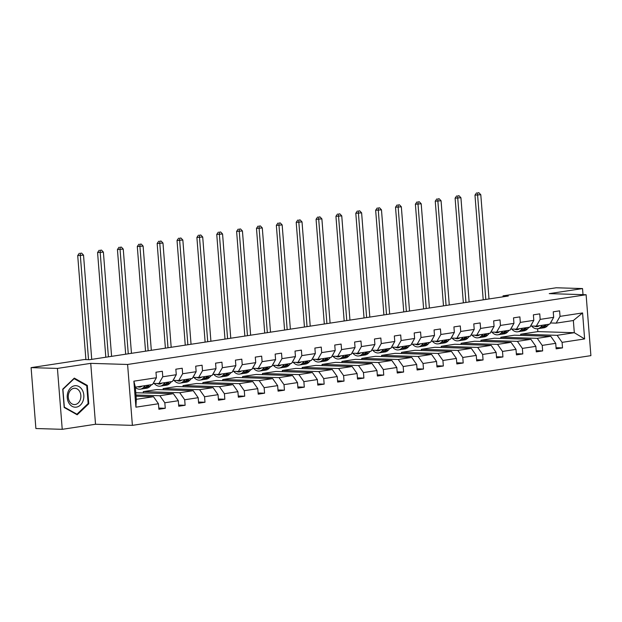 <?xml version="1.0" encoding="UTF-8"?>
<svg xmlns="http://www.w3.org/2000/svg" width="622" height="622" viewBox="0 0 622 622"><rect width="100%" height="100%" fill="white"/><g stroke="black" fill="none" stroke-linecap="round" stroke-linejoin="round"><path stroke-width="0.93" d="M132.393 425.362L590.9 355.644L586.111 294.742L127.596 364.469L132.393 425.362L95.524 424.258L90.734 363.357L57.434 368.418L62.231 429.32L95.524 424.258M62.231 429.32L35.889 428.527L31.1 367.633L57.434 368.418M583.016 294.649L582.534 288.569L556.2 287.776L503.042 295.862L503.112 296.811M520.762 335.39L520.676 334.224L557.118 335.32L574.308 332.708L584.626 338.936L562.086 342.364L562.521 347.877L556.06 347.682M520.676 334.224L537.859 331.612L574.308 332.708L573.352 320.524L556.161 323.137L550.447 322.966M557.118 335.32L562.086 342.364M500.904 338.407L500.811 337.248L537.252 338.345L550.75 336.292L555.718 343.336L556.154 348.849L562.521 347.877M555.718 343.336L542.221 345.389L542.656 350.901L536.203 350.707M481.039 341.431L480.946 340.265L517.395 341.361L530.893 339.309L535.861 346.353L536.288 351.865L542.656 350.901M535.861 346.353L522.363 348.406L522.799 353.918L516.338 353.724M461.174 344.448L461.081 343.29L497.53 344.386L511.027 342.333L515.996 349.377L516.431 354.89L522.799 353.918M515.996 349.377L502.498 351.43L502.934 356.942L496.473 356.748M441.309 347.473L441.223 346.306L477.665 347.403L491.162 345.35L496.131 352.394L496.566 357.907L502.934 356.942M496.131 352.394L482.633 354.447L483.069 359.959L476.607 359.765M421.452 350.489L421.358 349.331L457.8 350.427L471.297 348.374L476.265 355.419L476.701 360.931L483.069 359.959M476.265 355.419L462.776 357.471L463.203 362.984L456.75 362.789M401.587 353.514L401.493 352.347L437.942 353.444L451.44 351.391L456.408 358.435L456.836 363.948L463.203 362.984M456.408 358.435L442.911 360.488L443.346 366L436.885 365.806M381.721 356.53L381.628 355.372L418.077 356.468L431.575 354.416L436.543 361.46L436.978 366.972L443.346 366M436.543 361.46L423.046 363.512L423.481 369.025L417.02 368.83M361.856 359.555L361.771 358.389L398.212 359.485L411.71 357.432L416.678 364.476L417.113 369.989L423.481 369.025M416.678 364.476L403.18 366.529L403.616 372.042L397.155 371.847M341.999 362.572L341.906 361.413L378.355 362.509L391.844 360.457L396.813 367.501L397.248 373.013L403.616 372.042M396.813 367.501L383.323 369.554L383.751 375.066L377.297 374.872M322.134 365.596L322.04 364.43L358.49 365.526L371.987 363.473L376.955 370.518L377.383 376.03L383.751 375.066M376.955 370.518L363.458 372.57L363.893 378.083L357.432 377.888M302.269 368.613L302.175 367.454L338.625 368.551L352.122 366.498L357.09 373.542L357.526 379.055L363.893 378.083M357.09 373.542L343.593 375.595L344.028 381.107L337.567 380.913M282.404 371.637L282.318 370.471L318.759 371.567L332.257 369.515L337.225 376.559L337.66 382.071L344.028 381.107M337.225 376.559L323.728 378.611L324.163 384.124L317.702 383.93M262.546 374.654L262.453 373.495L298.902 374.592L312.392 372.539L317.36 379.583L317.795 385.096L324.163 384.124M317.36 379.583L303.87 381.636L304.298 387.148L297.845 386.954M242.681 377.678L242.588 376.512L279.037 377.608L292.534 375.556L297.503 382.6L297.938 388.112L304.298 387.148M297.503 382.6L284.005 384.653L284.441 390.165L277.98 389.971M222.816 380.695L222.723 379.537L259.172 380.633L272.669 378.58L277.637 385.624L278.073 391.137L284.441 390.165M277.637 385.624L264.14 387.677L264.575 393.19L258.114 392.995M202.951 383.72L202.865 382.553L239.307 383.65L252.804 381.597L257.772 388.641L258.208 394.154L264.575 393.19M257.772 388.641L244.275 390.694L244.71 396.206L238.249 396.012M183.093 386.736L183 385.578L219.449 386.674L232.939 384.621L237.907 391.666L238.343 397.178L244.71 396.206M237.907 391.666L224.418 393.718L224.845 399.231L218.392 399.036M163.228 389.761L163.135 388.594L199.584 389.691L213.082 387.638L218.05 394.682L218.485 400.195L224.845 399.231M218.05 394.682L204.552 396.735L204.988 402.247L198.527 402.053M143.363 392.777L143.27 391.619L179.719 392.715L193.217 390.663L198.185 397.707L198.62 403.219L204.988 402.247M198.185 397.707L184.687 399.759L185.123 405.272L178.662 405.077M135.961 395.017L159.854 395.732L173.351 393.679L178.32 400.723L178.755 406.236L185.123 405.272M178.32 400.723L164.822 402.776L165.258 408.289L158.804 408.094M158.454 403.748L135.923 407.177L133.878 381.169L156.41 377.741L152.53 384.52L135.339 387.133L136.304 399.316L153.486 396.704L158.454 403.748L158.89 409.26L165.258 408.289M162.777 376.769L176.275 374.716L172.395 381.496L158.898 383.549L162.777 376.769L162.342 371.256L155.974 372.228L156.41 377.741M182.643 373.752L196.14 371.699L192.26 378.479L178.763 380.532L182.643 373.752L182.207 368.24L175.839 369.204L176.275 374.716M202.508 370.728L215.997 368.675L212.118 375.455L198.62 377.507L202.508 370.728L202.072 365.215L195.705 366.187L196.14 371.699M222.365 367.711L235.862 365.658L231.983 372.438L218.485 374.491L222.365 367.711L221.93 362.198L215.57 363.162L215.997 368.675M242.23 364.686L255.728 362.634L251.848 369.414L238.35 371.466L242.23 364.686L241.795 359.174L235.427 360.146L235.862 365.658M262.095 361.67L275.593 359.617L271.713 366.397L258.216 368.449L262.095 361.67L261.66 356.157L255.292 357.121L255.728 362.634M281.96 358.645L295.45 356.593L291.57 363.372L278.073 365.425L281.96 358.645L281.525 353.133L275.157 354.105L275.593 359.617M301.818 355.628L315.315 353.576L311.435 360.356L297.938 362.408L301.818 355.628L301.382 350.116L295.022 351.08L295.45 356.593M321.683 352.604L335.18 350.551L331.301 357.331L317.803 359.384L321.683 352.604L321.247 347.092L314.88 348.063L315.315 353.576M341.548 349.587L355.045 347.535L351.166 354.315L337.668 356.367L341.548 349.587L341.113 344.075L334.745 345.039L335.18 350.551M361.413 346.563L374.903 344.51L371.023 351.29L357.526 353.343L361.413 346.563L360.978 341.05L354.61 342.022L355.045 347.535M381.27 343.546L394.768 341.494L390.888 348.273L377.391 350.326L381.27 343.546L380.835 338.034L374.475 338.998L374.903 344.51M401.136 340.522L414.633 338.469L410.753 345.249L397.256 347.301L401.136 340.522L400.7 335.009L394.332 335.981L394.768 341.494M421.001 337.505L434.498 335.452L430.618 342.232L417.121 344.285L421.001 337.505L420.565 331.993L414.198 332.957L414.633 338.469M440.866 334.48L454.355 332.428L450.476 339.208L436.978 341.26L440.866 334.48L440.43 328.968L434.063 329.94L434.498 335.452M460.723 331.464L474.221 329.411L470.341 336.191L456.843 338.244L460.723 331.464L460.288 325.951L453.928 326.915L454.355 332.428M480.588 328.439L494.086 326.387L490.206 333.167L476.709 335.219L480.588 328.439L480.153 322.927L473.785 323.899L474.221 329.411M500.453 325.423L513.951 323.37L510.071 330.15L496.574 332.202L500.453 325.423L500.018 319.91L493.65 320.874L494.086 326.387M520.319 322.398L533.808 320.346L529.928 327.125L516.431 329.178L520.319 322.398L519.883 316.886L513.515 317.858L513.951 323.37M540.176 319.381L553.673 317.329L549.794 324.109L536.296 326.161L540.176 319.381L539.74 313.869L533.381 314.833L533.808 320.346M556.161 323.137L560.041 316.357L559.606 310.844L553.238 311.816L553.673 317.329M560.041 316.357L582.581 312.936L584.626 338.936M31.1 367.633L84.258 359.547L89.529 359.703L508.306 296.018L503.042 295.862M536.296 326.161L530.582 325.99M500.811 337.248L514.308 335.196L550.75 336.292M537.252 338.345L542.221 345.389M516.431 329.178L510.724 329.007M480.946 340.265L494.443 338.212L530.893 339.309M517.395 341.361L522.363 348.406M496.574 332.202L490.859 332.031M461.081 343.29L474.578 341.237L511.027 342.333M497.53 344.386L502.498 351.43M476.709 335.219L470.994 335.048M441.223 346.306L454.713 344.254L491.162 345.35M477.665 347.403L482.633 354.447M456.843 338.244L451.129 338.073M421.358 349.331L434.856 347.278L471.297 348.374M457.8 350.427L462.776 357.471M436.978 341.26L431.271 341.089M401.493 352.347L414.991 350.295L451.44 351.391M437.942 353.444L442.911 360.488M417.121 344.285L411.406 344.114M381.628 355.372L395.125 353.319L431.575 354.416M418.077 356.468L423.046 363.512M397.256 347.301L391.541 347.13M361.771 358.389L375.26 356.336L411.71 357.432M398.212 359.485L403.18 366.529M377.391 350.326L371.676 350.155M341.906 361.413L355.403 359.361L391.844 360.457M378.355 362.509L383.323 369.554M357.526 353.343L351.819 353.172M322.04 364.43L335.538 362.377L371.987 363.473M358.49 365.526L363.458 372.57M337.668 356.367L331.954 356.196M302.175 367.454L315.673 365.402L352.122 366.498M338.625 368.551L343.593 375.595M317.803 359.384L312.088 359.213M282.318 370.471L295.808 368.418L332.257 369.515M318.759 371.567L323.728 378.611M297.938 362.408L292.223 362.237M262.453 373.495L275.95 371.443L312.392 372.539M298.902 374.592L303.87 381.636M278.073 365.425L272.366 365.254M242.588 376.512L256.085 374.46L292.534 375.556M279.037 377.608L284.005 384.653M258.216 368.449L252.501 368.278M222.723 379.537L236.22 377.484L272.669 378.58M259.172 380.633L264.14 387.677M238.35 371.466L232.636 371.295M202.865 382.553L216.355 380.501L252.804 381.597M239.307 383.65L244.275 390.694M218.485 374.491L212.771 374.32M183 385.578L196.498 383.525L232.939 384.621M219.449 386.674L224.418 393.718M198.62 377.507L192.913 377.336M163.135 388.594L176.632 386.542L213.082 387.638M199.584 389.691L204.552 396.735M178.763 380.532L173.048 380.361M143.27 391.619L156.767 389.566L193.217 390.663M179.719 392.715L184.687 399.759M158.898 383.549L153.183 383.377M135.783 392.754L173.351 393.679M159.854 395.732L164.822 402.776M133.878 381.169L135.339 387.133M582.534 288.569L549.242 293.631L586.111 294.742M90.734 363.357L127.596 364.469M537.859 331.612L537.633 328.75A12.681 7.985 81.4 0 1 531.569 326.021M136.055 396.175L153.486 396.704M136.304 399.316L135.923 407.177M582.581 312.936L573.352 320.524M87.313 385.415L74.306 378.114L62.736 389.147L64.183 407.488L77.19 414.788L88.759 403.756L87.313 385.415L86.077 385.376M87.92 403.725L88.759 403.756M142.143 386.099A10.527 6.624 81.4 0 1 140.043 387.032A10.527 6.624 81.4 0 1 137.757 386.767M145.237 385.632L143.705 387.288A12.681 7.985 81.4 0 1 140.37 389.162A12.681 7.985 81.4 0 1 135.371 387.475M154.831 380.508A4.393 2.768 81.4 0 1 154.031 382.032L153.821 382.258M151.605 384.66L150.073 386.316A12.681 7.985 81.4 0 1 146.73 388.198L144.312 388.563A12.681 7.985 -98.6 0 0 147.655 386.69L149.187 385.026M147.663 385.259L146.131 386.923A12.681 7.985 81.4 0 1 142.788 388.797L140.37 389.162M140.183 386.402A10.527 6.624 -98.6 0 0 141.225 386.666M143.542 388.618A12.681 7.985 -98.6 0 0 144.312 388.563M91.729 359.368L83.527 255.137L77.711 255.549L85.898 359.594M88.534 359.671L80.347 255.626L80.339 253.317L81.614 253.123L80.339 253.317M79.289 253.286L77.711 255.549M83.527 255.137L81.614 253.123M162.008 383.082A10.527 6.624 81.4 0 1 159.908 384.015A10.527 6.624 81.4 0 1 157.063 383.494M165.102 382.608L163.57 384.264A12.681 7.985 81.4 0 1 160.227 386.145A12.681 7.985 81.4 0 1 154.17 383.409M174.689 377.484A4.393 2.768 81.4 0 1 173.896 379.016L173.686 379.241M171.47 381.644L169.938 383.3A12.681 7.985 81.4 0 1 166.595 385.173L164.177 385.539A12.681 7.985 -98.6 0 0 167.52 383.665L169.052 382.009M167.52 382.242L165.988 383.898A12.681 7.985 81.4 0 1 162.645 385.772L160.227 386.145M160.041 383.377A10.527 6.624 -98.6 0 0 161.09 383.65M163.407 385.601A12.681 7.985 -98.6 0 0 164.177 385.539M111.595 356.352L103.392 252.12L97.576 252.524L105.818 357.23M108.415 356.834L100.212 252.602L100.204 250.293L101.479 250.098L100.204 250.293M99.155 250.262L97.576 252.524M103.392 252.12L101.479 250.098M181.865 380.058A10.527 6.624 81.4 0 1 179.766 380.991A10.527 6.624 81.4 0 1 176.928 380.477M184.967 379.591L183.436 381.247A12.681 7.985 81.4 0 1 180.092 383.121A12.681 7.985 81.4 0 1 174.036 380.392M194.554 374.467A4.393 2.768 81.4 0 1 193.761 375.991L193.551 376.217M191.335 378.619L189.803 380.275A12.681 7.985 81.4 0 1 186.46 382.157L184.042 382.522A12.681 7.985 -98.6 0 0 187.385 380.648L188.917 378.985M187.385 379.218L185.854 380.882A12.681 7.985 81.4 0 1 182.51 382.755L180.092 383.121M179.906 380.361A10.527 6.624 -98.6 0 0 180.948 380.625M183.265 382.577A12.681 7.985 -98.6 0 0 184.042 382.522M131.46 353.327L123.257 249.095L117.441 249.508L125.675 354.206M128.272 353.809L120.069 249.585L120.069 247.276L121.344 247.082L120.069 247.276M119.012 247.245L117.441 249.508M123.257 249.095L121.344 247.082M67.946 392.187A10.776 8.319 91.7 0 0 72.129 406.337A10.776 8.319 91.7 0 0 83.123 400.708A10.776 8.319 91.7 0 0 78.947 386.55A10.776 8.319 91.7 0 0 67.946 392.187M68.832 393.19A8.156 6.298 91.7 0 0 74.329 404.572A8.156 6.298 91.7 0 0 80.324 399.643A8.156 6.298 91.7 0 0 74.819 388.26A8.156 6.298 91.7 0 0 68.832 393.19M86.746 385.749L88.137 403.522L76.934 414.213L64.33 407.138L62.931 389.372L74.135 378.674L86.746 385.749M76.117 414.19L76.934 414.213M73.723 378.666L74.135 378.674M201.73 377.041A10.527 6.624 81.4 0 1 199.631 377.974A10.527 6.624 81.4 0 1 196.793 377.453M204.832 376.567L203.301 378.223A12.681 7.985 81.4 0 1 199.957 380.104A12.681 7.985 81.4 0 1 193.893 377.367M214.419 371.443A4.393 2.768 81.4 0 1 213.618 372.975L213.416 373.2M211.2 375.602L209.668 377.259A12.681 7.985 81.4 0 1 206.325 379.132L203.899 379.498A12.681 7.985 -98.6 0 0 207.243 377.624L208.774 375.968M207.25 376.201L205.719 377.857A12.681 7.985 81.4 0 1 202.375 379.731L199.957 380.104M199.771 377.336A10.527 6.624 -98.6 0 0 200.813 377.608M203.13 379.56A12.681 7.985 -98.6 0 0 203.899 379.498M151.317 350.31L143.114 246.079L137.299 246.483L145.54 351.189M148.137 350.792L139.934 246.561L139.934 244.252L141.202 244.057L139.934 244.252M138.877 244.221L137.299 246.483M143.114 246.079L141.202 244.057M221.595 374.016A10.527 6.624 81.4 0 1 219.496 374.949A10.527 6.624 81.4 0 1 216.65 374.436M224.69 373.55L223.158 375.206A12.681 7.985 81.4 0 1 219.823 377.08A12.681 7.985 81.4 0 1 213.758 374.351M234.284 368.426A4.393 2.768 81.4 0 1 233.483 369.95L233.273 370.176M231.057 372.578L229.526 374.234A12.681 7.985 81.4 0 1 226.183 376.116L223.764 376.481A12.681 7.985 -98.6 0 0 227.108 374.607L228.639 372.943M227.116 373.177L225.584 374.841A12.681 7.985 81.4 0 1 222.241 376.714L219.823 377.08M219.636 374.32A10.527 6.624 -98.6 0 0 220.678 374.584M222.995 376.535A12.681 7.985 -98.6 0 0 223.764 376.481M171.182 347.286L162.98 243.054L157.164 243.466L165.405 348.164M168.002 347.768L159.8 243.544L159.792 241.235L161.067 241.041L159.792 241.235M158.742 241.204L157.164 243.466M162.98 243.054L161.067 241.041M241.46 371A10.527 6.624 81.4 0 1 239.361 371.933A10.527 6.624 81.4 0 1 236.515 371.412M244.555 370.525L243.023 372.181A12.681 7.985 81.4 0 1 239.68 374.063A12.681 7.985 81.4 0 1 233.623 371.326M254.141 365.402A4.393 2.768 81.4 0 1 253.348 366.933L253.138 367.159M250.923 369.561L249.391 371.217A12.681 7.985 81.4 0 1 246.048 373.091L243.63 373.457A12.681 7.985 -98.6 0 0 246.973 371.583L248.505 369.927M246.973 370.16L245.441 371.816A12.681 7.985 81.4 0 1 242.098 373.69L239.68 374.063M239.493 371.295A10.527 6.624 -98.6 0 0 240.543 371.567M242.86 373.519A12.681 7.985 -98.6 0 0 243.63 373.457M191.047 344.269L182.845 240.038L177.029 240.442L185.27 345.148M187.867 344.751L179.665 240.52L179.657 238.21L180.932 238.016L179.657 238.21M178.607 238.179L177.029 240.442M182.845 240.038L180.932 238.016M261.318 367.975A10.527 6.624 81.4 0 1 259.218 368.908A10.527 6.624 81.4 0 1 256.381 368.395M264.42 367.509L262.888 369.165A12.681 7.985 81.4 0 1 259.545 371.039A12.681 7.985 81.4 0 1 253.488 368.31M274.007 362.385A4.393 2.768 81.4 0 1 273.213 363.909L273.004 364.134M270.788 366.537L269.256 368.193A12.681 7.985 81.4 0 1 265.913 370.074L263.495 370.44A12.681 7.985 -98.6 0 0 266.838 368.566L268.37 366.902M266.838 367.135L265.306 368.799A12.681 7.985 81.4 0 1 261.963 370.673L259.545 371.039M259.358 368.278A10.527 6.624 -98.6 0 0 260.4 368.543M262.717 370.494A12.681 7.985 -98.6 0 0 263.495 370.44M210.912 341.245L202.71 237.013L196.894 237.425L205.128 342.123M207.725 341.727L199.522 237.503L199.522 235.194L200.797 234.999L199.522 235.194M198.465 235.163L196.894 237.425M202.71 237.013L200.797 234.999M281.183 364.958A10.527 6.624 81.4 0 1 279.084 365.892A10.527 6.624 81.4 0 1 276.246 365.371M284.285 364.484L282.753 366.14A12.681 7.985 81.4 0 1 279.41 368.022A12.681 7.985 81.4 0 1 273.346 365.285M293.872 359.361A4.393 2.768 81.4 0 1 293.071 360.892L292.869 361.118M290.653 363.52L289.121 365.176A12.681 7.985 81.4 0 1 285.778 367.05L283.352 367.415A12.681 7.985 -98.6 0 0 286.695 365.542L288.227 363.886M286.703 364.119L285.171 365.775A12.681 7.985 81.4 0 1 281.828 367.649L279.41 368.022M279.224 365.254A10.527 6.624 -98.6 0 0 280.265 365.526M282.582 367.478A12.681 7.985 -98.6 0 0 283.352 367.415M230.77 338.228L222.567 233.996L216.751 234.401L224.993 339.107M227.59 338.71L219.387 234.478L219.387 232.169L220.655 231.975L219.387 232.169M218.33 232.138L216.751 234.401M222.567 233.996L220.655 231.975M301.048 361.934A10.527 6.624 81.4 0 1 298.949 362.867A10.527 6.624 81.4 0 1 296.103 362.354M304.142 361.468L302.611 363.124A12.681 7.985 81.4 0 1 299.275 364.997A12.681 7.985 81.4 0 1 293.211 362.268M313.737 356.344A4.393 2.768 81.4 0 1 312.936 357.868L312.726 358.093M310.51 360.496L308.978 362.152A12.681 7.985 81.4 0 1 305.635 364.033L303.217 364.399A12.681 7.985 -98.6 0 0 306.56 362.525L308.092 360.861M306.568 361.094L305.037 362.758A12.681 7.985 81.4 0 1 301.693 364.632L299.275 364.997M299.089 362.237A10.527 6.624 -98.6 0 0 300.131 362.502M302.447 364.453A12.681 7.985 -98.6 0 0 303.217 364.399M250.635 335.204L242.432 230.972L236.617 231.384L244.858 336.082M247.455 335.686L239.252 231.462L239.245 229.153L240.52 228.958L239.245 229.153M238.195 229.121L236.617 231.384M242.432 230.972L240.52 228.958M320.913 358.917A10.527 6.624 81.4 0 1 318.814 359.85A10.527 6.624 81.4 0 1 315.968 359.329M324.008 358.443L322.476 360.099A12.681 7.985 81.4 0 1 319.133 361.981A12.681 7.985 81.4 0 1 313.076 359.244M333.594 353.319A4.393 2.768 81.4 0 1 332.801 354.851L332.591 355.076M330.375 357.479L328.844 359.135A12.681 7.985 81.4 0 1 325.5 361.009L323.082 361.374A12.681 7.985 -98.6 0 0 326.426 359.5L327.957 357.844M326.426 358.078L324.894 359.734A12.681 7.985 81.4 0 1 321.551 361.607L319.133 361.981M318.946 359.213A10.527 6.624 -98.6 0 0 319.996 359.485M322.313 361.436A12.681 7.985 -98.6 0 0 323.082 361.374M270.5 332.187L262.297 227.955L256.482 228.36L264.723 333.065M267.32 332.669L259.117 228.437L259.11 226.128L260.385 225.934L259.11 226.128M258.06 226.097L256.482 228.36M262.297 227.955L260.385 225.934M340.77 355.893A10.527 6.624 81.4 0 1 338.671 356.826A10.527 6.624 81.4 0 1 335.833 356.313M343.873 355.426L342.341 357.082A12.681 7.985 81.4 0 1 338.998 358.956A12.681 7.985 81.4 0 1 332.941 356.227M353.459 350.303A4.393 2.768 81.4 0 1 352.666 351.827L352.456 352.052M350.24 354.454L348.709 356.111A12.681 7.985 81.4 0 1 345.365 357.992L342.947 358.358A12.681 7.985 -98.6 0 0 346.291 356.484L347.822 354.82M346.291 355.053L344.759 356.717A12.681 7.985 81.4 0 1 341.416 358.591L338.998 358.956M338.811 356.196A10.527 6.624 -98.6 0 0 339.853 356.46M342.17 358.412A12.681 7.985 -98.6 0 0 342.947 358.358M290.365 329.162L282.163 224.931L276.347 225.343L284.581 330.041M287.177 329.644L278.975 225.421L278.975 223.111L280.25 222.917L278.975 223.111M277.917 223.08L276.347 225.343M282.163 224.931L280.25 222.917M360.636 352.876A10.527 6.624 81.4 0 1 358.536 353.809A10.527 6.624 81.4 0 1 355.698 353.288M363.738 352.402L362.206 354.058A12.681 7.985 81.4 0 1 358.863 355.94A12.681 7.985 81.4 0 1 352.798 353.203M373.324 347.278A4.393 2.768 81.4 0 1 372.524 348.81L372.321 349.035M370.106 351.438L368.574 353.094A12.681 7.985 81.4 0 1 365.231 354.968L362.805 355.333A12.681 7.985 -98.6 0 0 366.148 353.459L367.68 351.803M366.156 352.036L364.624 353.693A12.681 7.985 81.4 0 1 361.281 355.566L358.863 355.94M358.676 353.172A10.527 6.624 -98.6 0 0 359.718 353.444M362.035 355.395A12.681 7.985 -98.6 0 0 362.805 355.333M310.222 326.146L302.02 221.914L296.204 222.318L304.446 327.024M307.043 326.628L298.84 222.396L298.84 220.087L300.107 219.893L298.84 220.087M297.782 220.056L296.204 222.318M302.02 221.914L300.107 219.893M380.501 349.852A10.527 6.624 81.4 0 1 378.401 350.785A10.527 6.624 81.4 0 1 375.556 350.272M383.595 349.385L382.063 351.041A12.681 7.985 81.4 0 1 378.728 352.915A12.681 7.985 81.4 0 1 372.664 350.186M393.19 344.261A4.393 2.768 81.4 0 1 392.389 345.785L392.179 346.011M389.963 348.413L388.431 350.069A12.681 7.985 81.4 0 1 385.088 351.951L382.67 352.316A12.681 7.985 -98.6 0 0 386.013 350.443L387.545 348.779M386.021 349.012L384.489 350.676A12.681 7.985 81.4 0 1 381.146 352.55L378.728 352.915M378.541 350.155A10.527 6.624 -98.6 0 0 379.583 350.419M381.9 352.371A12.681 7.985 -98.6 0 0 382.67 352.316M330.088 323.121L321.885 218.89L316.069 219.302L324.311 324M326.908 323.603L318.705 219.379L318.697 217.07L319.972 216.876L318.697 217.07M317.648 217.039L316.069 219.302M321.885 218.89L319.972 216.876M400.366 346.835A10.527 6.624 81.4 0 1 398.267 347.768A10.527 6.624 81.4 0 1 395.421 347.247M403.46 346.361L401.929 348.017A12.681 7.985 81.4 0 1 398.585 349.898A12.681 7.985 81.4 0 1 392.529 347.162M413.047 341.237A4.393 2.768 81.4 0 1 412.254 342.769L412.044 342.994M409.828 345.397L408.296 347.053A12.681 7.985 81.4 0 1 404.953 348.926L402.535 349.292A12.681 7.985 -98.6 0 0 405.878 347.418L407.41 345.762M405.878 345.995L404.347 347.651A12.681 7.985 81.4 0 1 401.003 349.525L398.585 349.898M398.399 347.13A10.527 6.624 -98.6 0 0 399.448 347.403M401.765 349.354A12.681 7.985 -98.6 0 0 402.535 349.292M349.953 320.105L341.75 215.873L335.934 216.277L344.176 320.983M346.773 320.587L338.562 216.355L338.562 214.046L339.837 213.851L338.562 214.046M337.513 214.015L335.934 216.277M341.75 215.873L339.837 213.851M420.223 343.81A10.527 6.624 81.4 0 1 418.124 344.743A10.527 6.624 81.4 0 1 415.286 344.23M423.325 343.344L421.794 345A12.681 7.985 81.4 0 1 418.451 346.874A12.681 7.985 81.4 0 1 412.394 344.145M432.912 338.22A4.393 2.768 81.4 0 1 432.119 339.744L431.909 339.97M429.693 342.372L428.161 344.028A12.681 7.985 81.4 0 1 424.818 345.91L422.4 346.275A12.681 7.985 -98.6 0 0 425.743 344.401L427.275 342.738M425.743 342.971L424.212 344.635A12.681 7.985 81.4 0 1 420.869 346.508L418.451 346.874M418.264 344.114A10.527 6.624 -98.6 0 0 419.306 344.378M421.623 346.33A12.681 7.985 -98.6 0 0 422.4 346.275M369.818 317.08L361.615 212.848L355.8 213.26L364.033 317.959M366.63 317.562L358.428 213.338L358.428 211.029L359.703 210.835L358.428 211.029M357.37 210.998L355.8 213.26M361.615 212.848L359.703 210.835M440.088 340.794A10.527 6.624 81.4 0 1 437.989 341.727A10.527 6.624 81.4 0 1 435.151 341.206M443.191 340.32L441.659 341.976A12.681 7.985 81.4 0 1 438.316 343.857A12.681 7.985 81.4 0 1 432.251 341.12M452.777 335.196A4.393 2.768 81.4 0 1 451.976 336.727L451.774 336.953M449.558 339.355L448.019 341.012A12.681 7.985 81.4 0 1 444.683 342.885L442.258 343.251A12.681 7.985 -98.6 0 0 445.601 341.377L447.132 339.721M445.609 339.954L444.077 341.61A12.681 7.985 81.4 0 1 440.734 343.484L438.316 343.857M438.129 341.089A10.527 6.624 -98.6 0 0 439.171 341.361M441.488 343.313A12.681 7.985 -98.6 0 0 442.258 343.251M389.675 314.063L381.473 209.832L375.657 210.236L383.898 314.942M386.495 314.545L378.293 210.314L378.293 208.005L379.56 207.81L378.293 208.005M377.235 207.973L375.657 210.236M381.473 209.832L379.56 207.81M459.953 337.769A10.527 6.624 81.4 0 1 457.854 338.702A10.527 6.624 81.4 0 1 455.009 338.189M463.048 337.303L461.516 338.959A12.681 7.985 81.4 0 1 458.181 340.833A12.681 7.985 81.4 0 1 452.116 338.104M472.642 332.179A4.393 2.768 81.4 0 1 471.841 333.703L471.632 333.928M469.416 336.331L467.884 337.987A12.681 7.985 81.4 0 1 464.541 339.869L462.123 340.234A12.681 7.985 -98.6 0 0 465.466 338.36L466.998 336.696M465.474 336.93L463.942 338.593A12.681 7.985 81.4 0 1 460.599 340.467L458.181 340.833M457.994 338.073A10.527 6.624 -98.6 0 0 459.036 338.337M461.353 340.288A12.681 7.985 -98.6 0 0 462.123 340.234M409.54 311.039L401.338 206.807L395.522 207.219L403.764 311.917M406.36 311.521L398.158 207.297L398.15 204.988L399.425 204.793L398.15 204.988M397.1 204.957L395.522 207.219M401.338 206.807L399.425 204.793M479.819 334.753A10.527 6.624 81.4 0 1 477.719 335.686A10.527 6.624 81.4 0 1 474.874 335.165M482.913 334.278L481.381 335.934A12.681 7.985 81.4 0 1 478.038 337.816A12.681 7.985 81.4 0 1 471.981 335.079M492.5 329.155A4.393 2.768 81.4 0 1 491.707 330.686L491.497 330.912M489.281 333.314L487.749 334.97A12.681 7.985 81.4 0 1 484.406 336.844L481.988 337.21A12.681 7.985 -98.6 0 0 485.331 335.336L486.863 333.68M485.331 333.913L483.799 335.569A12.681 7.985 81.4 0 1 480.456 337.443L478.038 337.816M477.851 335.048A10.527 6.624 -98.6 0 0 478.901 335.32M481.218 337.272A12.681 7.985 -98.6 0 0 481.988 337.21M429.405 308.022L421.203 203.791L415.387 204.195L423.629 308.901M426.226 308.504L418.015 204.273L418.015 201.963L419.29 201.769L418.015 201.963M416.965 201.932L415.387 204.195M421.203 203.791L419.29 201.769M499.676 331.728A10.527 6.624 81.4 0 1 497.577 332.661A10.527 6.624 81.4 0 1 494.739 332.148M502.778 331.262L501.246 332.918A12.681 7.985 81.4 0 1 497.903 334.791A12.681 7.985 81.4 0 1 491.846 332.062M512.365 326.138A4.393 2.768 81.4 0 1 511.572 327.662L511.362 327.887M509.146 330.29L507.614 331.946A12.681 7.985 81.4 0 1 504.271 333.827L501.853 334.193A12.681 7.985 -98.6 0 0 505.196 332.319L506.728 330.655M505.196 330.888L503.664 332.552A12.681 7.985 81.4 0 1 500.321 334.426L497.903 334.791M497.717 332.031A10.527 6.624 -98.6 0 0 498.758 332.296M501.075 334.247A12.681 7.985 -98.6 0 0 501.853 334.193M449.271 304.998L441.068 200.766L435.252 201.178L443.486 305.876M446.083 305.48L437.88 201.256L437.88 198.947L439.155 198.752L437.88 198.947M436.823 198.916L435.252 201.178M441.068 200.766L439.155 198.752M519.541 328.711A10.527 6.624 81.4 0 1 517.442 329.644A10.527 6.624 81.4 0 1 514.604 329.124M522.643 328.237L521.112 329.893A12.681 7.985 81.4 0 1 517.768 331.775A12.681 7.985 81.4 0 1 511.704 329.038M532.23 323.113A4.393 2.768 81.4 0 1 531.429 324.645L531.227 324.871M529.011 327.273L527.472 328.929A12.681 7.985 81.4 0 1 524.136 330.803L521.71 331.168A12.681 7.985 -98.6 0 0 525.054 329.295L526.585 327.638M525.061 327.872L523.53 329.528A12.681 7.985 81.4 0 1 520.186 331.402L517.768 331.775M517.582 329.007A10.527 6.624 -98.6 0 0 518.624 329.279M520.941 331.231A12.681 7.985 -98.6 0 0 521.71 331.168M469.128 301.981L460.925 197.749L455.11 198.154L463.351 302.86M465.948 302.463L457.745 198.231L457.745 195.922L459.013 195.728L457.745 195.922M456.688 195.891L455.11 198.154M460.925 197.749L459.013 195.728M539.406 325.687A10.527 6.624 81.4 0 1 537.307 326.62A10.527 6.624 81.4 0 1 534.461 326.107M540.969 326.877A12.681 7.985 81.4 0 1 537.633 328.75L540.052 328.385A12.681 7.985 81.4 0 0 543.395 326.511L540.969 326.877L542.501 325.22M552.095 320.097A4.393 2.768 81.4 0 1 551.294 321.621L551.084 321.846M548.868 324.249L547.337 325.905A12.681 7.985 81.4 0 1 543.993 327.786L541.575 328.152A12.681 7.985 -98.6 0 0 544.919 326.278L546.45 324.614M537.447 325.99A10.527 6.624 -98.6 0 0 538.489 326.255M540.806 328.206A12.681 7.985 -98.6 0 0 541.575 328.152M544.926 324.847L543.395 326.511M488.993 298.957L480.79 194.725L474.975 195.137L483.216 299.835M485.813 299.439L477.61 195.215L477.603 192.906L478.878 192.711L477.603 192.906M476.553 192.874L474.975 195.137M480.79 194.725L478.878 192.711M146.131 386.923L143.705 387.288M150.073 386.316L147.655 386.69M165.988 383.898L163.57 384.264M169.938 383.3L167.52 383.665M185.854 380.882L183.436 381.247M189.803 380.275L187.385 380.648M205.719 377.857L203.301 378.223M209.668 377.259L207.243 377.624M225.584 374.841L223.158 375.206M229.526 374.234L227.108 374.607M245.441 371.816L243.023 372.181M249.391 371.217L246.973 371.583M265.306 368.799L262.888 369.165M269.256 368.193L266.838 368.566M285.171 365.775L282.753 366.14M289.121 365.176L286.695 365.542M305.037 362.758L302.611 363.124M308.978 362.152L306.56 362.525M324.894 359.734L322.476 360.099M328.844 359.135L326.426 359.5M344.759 356.717L342.341 357.082M348.709 356.111L346.291 356.484M364.624 353.693L362.206 354.058M368.574 353.094L366.148 353.459M384.489 350.676L382.063 351.041M388.431 350.069L386.013 350.443M404.347 347.651L401.929 348.017M408.296 347.053L405.878 347.418M424.212 344.635L421.794 345M428.161 344.028L425.743 344.401M444.077 341.61L441.659 341.976M448.019 341.012L445.601 341.377M463.942 338.593L461.516 338.959M467.884 337.987L465.466 338.36M483.799 335.569L481.381 335.934M487.749 334.97L485.331 335.336M503.664 332.552L501.246 332.918M507.614 331.946L505.196 332.319M523.53 329.528L521.112 329.893M527.472 328.929L525.054 329.295M547.337 325.905L544.919 326.278"/></g></svg>
